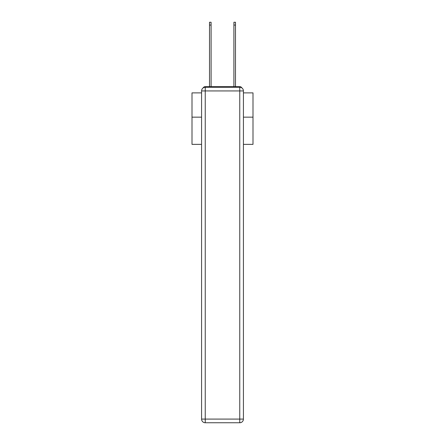 <?xml version="1.0" encoding="UTF-8"?>
<svg xmlns="http://www.w3.org/2000/svg" width="445" height="445" viewBox="0 0 445 445"><rect width="100%" height="100%" fill="white"/><g stroke="black" fill="none" stroke-linecap="round" stroke-linejoin="round"><path stroke-width="0.67" d="M243.421 144.364L252.999 144.364L252.999 92.883L243.421 92.883M201.579 117.157L192.001 117.157L192.001 92.883L201.579 92.883M192.001 117.157L192.001 144.364L201.579 144.364M241.93 87.982A2.442 2.442 0 0 0 239.76 86.664L205.24 86.664A2.442 2.442 0 0 0 203.07 87.982M252.999 117.157L243.421 117.157M205.24 86.664L209.506 86.664L209.506 22.25L211.091 22.25L211.091 86.664L212.983 86.664M232.017 86.664L233.909 86.664L233.909 22.25L235.494 22.25L235.494 86.664L239.76 86.664M205.24 87.27L239.76 87.27A3.66 3.66 0 0 1 243.421 90.93L243.421 419.09A3.66 3.66 0 0 1 239.76 422.75L205.24 422.75L205.24 419.09L239.76 419.09L239.76 90.93L205.24 90.93L205.24 419.09L201.579 419.09L201.579 90.93L205.24 90.93L205.24 87.27A3.66 3.66 0 0 0 201.579 90.93A3.66 3.66 0 0 1 205.24 87.27M201.579 419.09A3.66 3.66 0 0 0 205.24 422.75A3.66 3.66 0 0 1 201.579 419.09M239.76 422.75A3.66 3.66 0 0 0 243.421 419.09L239.76 419.09L239.76 422.75M243.421 90.93A3.66 3.66 0 0 0 239.76 87.27L239.76 90.93L243.421 90.93M209.506 25.053L211.091 25.053M235.494 25.053L233.909 25.053"/></g></svg>
